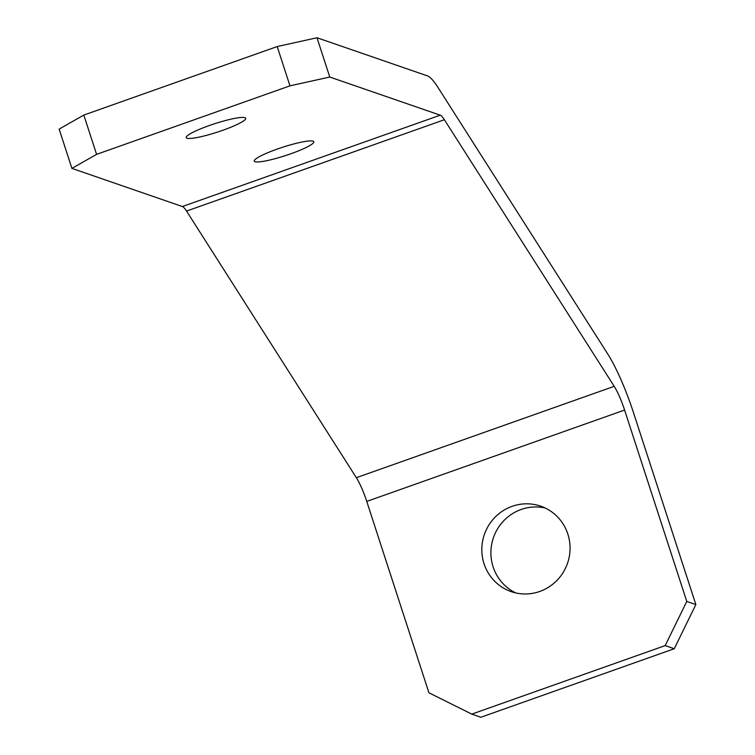 <?xml version="1.0" encoding="UTF-8"?>
<svg xmlns="http://www.w3.org/2000/svg" width="755" height="755" viewBox="0 0 755 755"><rect width="100%" height="100%" fill="white"/><g stroke="black" fill="none" stroke-linecap="round" stroke-linejoin="round"><path stroke-width="1.13" d="M255.011 161.712A31.295 4.417 -18 0 1 254.246 161.108A31.295 4.417 -18 0 1 279.916 148.15A31.295 4.417 -18 0 1 313.023 141.157A31.295 4.417 -18 0 1 313.778 141.761A31.295 4.417 -18 0 1 288.117 154.718A31.295 4.417 -18 0 1 255.011 161.712M186.957 138.212A31.295 4.417 -18 0 1 186.192 137.608A31.295 4.417 -18 0 1 211.862 124.651A31.295 4.417 -18 0 1 244.969 117.657A31.295 4.417 -18 0 1 245.724 118.261A31.295 4.417 -18 0 1 220.064 131.228A31.295 4.417 -18 0 1 186.957 138.212M539.768 591.458A45.206 43.988 109 0 1 511.192 591.627A45.206 43.988 109 0 1 481.822 549.149A45.206 43.988 109 0 1 512.107 506.331A45.206 43.988 109 0 1 540.693 506.171A45.206 43.988 109 0 1 570.063 548.64A45.206 43.988 109 0 1 539.768 591.458M545.138 507.992A45.206 43.988 -71 0 0 521.186 509.465A45.206 43.988 -71 0 0 490.986 549.819A45.206 43.988 -71 0 0 515.816 592.939M471.8 714.117L480.878 717.25L674.262 648.734L665.183 645.601L471.8 714.117L428.934 692.797L366.751 501.414A27.822 5.059 -109.5 0 0 356.351 477.689L186.532 211.079A27.822 5.059 -109.5 0 0 182.37 206.53L71.914 168.393L59.145 129.105L83.814 115.071L96.583 154.36L71.914 168.393M665.183 645.601L686.776 601.442L695.855 604.576L674.262 648.734M329.765 77.038L289.967 85.843L277.198 46.555L316.996 37.75L329.765 77.038L440.222 115.175A27.822 5.059 -109.5 0 1 444.384 119.734L614.202 386.334A27.822 5.059 -109.5 0 1 624.593 410.059L686.776 601.442M695.855 604.576L633.672 413.193A69.545 12.646 -109.5 0 0 607.681 353.878L437.862 87.269A69.545 12.646 -109.5 0 0 427.453 75.887L316.996 37.75M289.967 85.843L96.583 154.36M277.198 46.555L83.814 115.071M624.593 410.059L366.751 501.414M440.222 115.175L182.37 206.53M444.384 119.734L186.532 211.079M614.202 386.334L356.351 477.689"/></g></svg>
